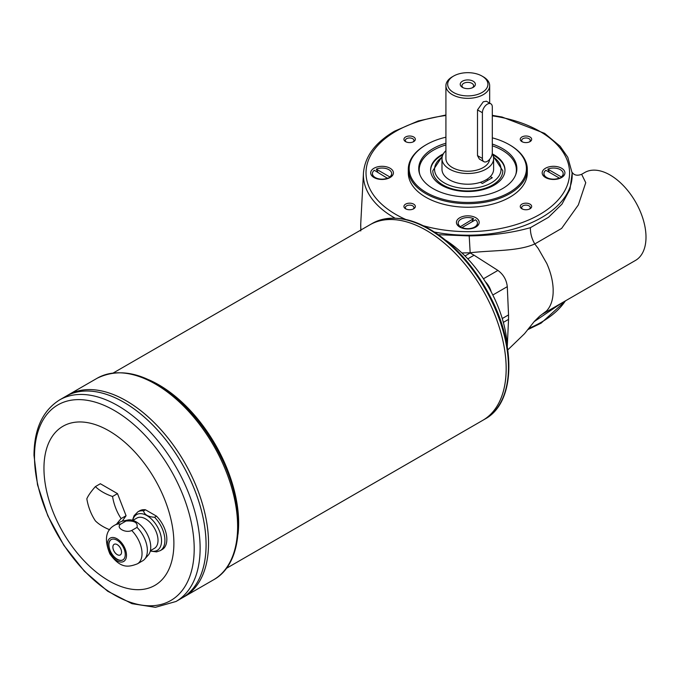 <?xml version="1.0" encoding="UTF-8"?>
<svg xmlns="http://www.w3.org/2000/svg" width="680" height="680" viewBox="0 0 680 680"><rect width="100%" height="100%" fill="white"/><g stroke="black" fill="none" stroke-linecap="round" stroke-linejoin="round"><path stroke-width="1.02" d="M490.85 103.81L486.37 101.218L483.267 101.796L477.504 109.896L477.504 155.626L482.4 158.457L482.4 112.727A7.004 4.037 -60 0 1 485.46 105.68A7.004 4.037 -60 0 1 490.85 103.81A7.004 4.037 -60 0 1 492.303 107.015L492.303 152.737A7.004 4.037 -60 0 1 489.243 159.783A7.004 4.037 -60 0 1 483.854 161.661A7.004 4.037 -60 0 1 482.4 158.457M483.854 161.661L479.366 159.069L477.504 155.626M482.026 92.505A20.128 11.62 180 0 1 453.568 92.505A20.128 11.62 180 0 1 453.568 76.075A20.128 11.62 180 0 1 482.026 76.075A20.128 11.62 180 0 1 482.026 92.505M482.026 76.075L483.267 76.789A21.879 12.631 180 0 1 489.677 85.722A21.879 12.631 180 0 1 483.267 94.647A21.879 12.631 180 0 1 459.425 97.384A21.879 12.631 180 0 1 445.918 85.722A21.879 12.631 180 0 1 452.327 76.789L453.568 76.075M463.148 87.737A5.814 3.357 180 0 1 461.983 85.722A5.814 3.357 180 0 1 467.798 82.365A5.814 3.357 180 0 1 473.612 85.722A5.814 3.357 180 0 1 472.447 87.737M473.152 87.38A7.565 4.369 180 0 1 462.451 87.38A7.565 4.369 180 0 1 462.451 81.201A7.565 4.369 180 0 1 473.152 81.201A7.565 4.369 180 0 1 473.152 87.38L473.152 87.38M160.268 550.63L162.197 549.525A22.398 12.937 -120 0 0 156.51 516.154L154.581 517.267A22.398 12.937 -120 0 1 164.908 540.379A22.398 12.937 -120 0 1 160.268 550.63L156.587 551.888L150.288 551.072M154.581 517.267C148.087 516.817 144.415 514.7 143.556 510.901A22.398 12.937 -120 0 0 137.87 511.836L139.799 510.723A22.398 12.937 -120 0 1 145.486 509.787L143.556 510.901M137.037 527.399L131.707 530.476C125.545 533.571 115.319 527.637 120.683 524.11A22.398 12.937 -120 0 0 114.988 525.045L120.326 521.96A22.398 12.937 -120 0 1 122.655 521.084A22.398 12.937 -120 0 1 126.013 521.033C134.317 520.481 137.998 522.606 137.037 527.399A22.398 12.937 -120 0 1 147.373 550.502A22.398 12.937 -120 0 1 144.644 559.181A22.398 12.937 -120 0 1 142.732 560.762L137.394 563.839A22.398 12.937 -120 0 0 142.035 553.588A22.398 12.937 -120 0 0 131.707 530.476M126.013 521.033L120.683 524.11M156.51 516.154L145.486 509.787M126.497 555.271A13.473 7.777 -120 0 0 112.2 537.489A13.473 7.777 -120 0 0 112.2 556.546A13.473 7.777 -120 0 0 126.497 555.271M144.644 559.181L148.24 555.126A20.655 11.925 -120 0 0 150.748 547.128A20.655 11.925 -120 0 0 142.995 527.756A20.655 11.925 -120 0 0 127.968 520.005L122.655 521.084M125.256 554.557A11.721 6.766 -120 0 0 120.139 542.759A11.721 6.766 -120 0 0 111.103 539.614A11.721 6.766 -120 0 0 111.103 553.154A11.721 6.766 -120 0 0 122.825 559.92A11.721 6.766 -120 0 0 125.256 554.557M507.314 346.978A91.877 53.048 -120 0 0 445.689 240.236M441.983 158.593L441.983 169.311A25.814 14.901 0 0 0 480.42 182.316L482.4 183.464L492.303 177.744L490.314 176.596A25.814 14.901 0 0 0 493.612 169.311L493.612 158.593A25.814 14.901 180 0 1 480.42 171.598A25.814 14.901 180 0 1 449.548 169.133A25.814 14.901 180 0 1 441.983 158.593A25.814 14.901 180 0 1 445.918 150.688M487.407 179.01L487.407 180.574M442.281 156.332L432.795 170.739A35.003 20.204 0 0 0 454.401 189.414A35.003 20.204 0 0 0 492.55 185.028A35.003 20.204 0 0 0 502.8 170.739L493.315 156.332M460.071 226.423A9.622 5.559 180 0 1 458.175 223.108A9.622 5.559 180 0 1 463.479 218.144A9.622 5.559 180 0 1 473.543 218.654L460.071 226.856L461.703 227.775L475.524 219.793A9.622 5.559 180 0 1 477.428 223.108A9.622 5.559 180 0 1 472.124 228.08A9.622 5.559 180 0 1 462.052 227.571L462.332 228.157M430.618 170.382A37.188 21.471 180 0 1 441.498 155.558A37.188 21.471 180 0 1 442.825 154.836M492.779 154.836A37.188 21.471 180 0 1 504.985 170.382M438.413 234.702L469.208 235.909C491.861 235.569 512.252 232.824 530.4 227.673L548.513 217.294L561.977 204.127L570.01 189.269L572.152 173.077A104.397 60.273 180 0 1 434.546 232.067M561.62 303.067L534.063 321.708M571.803 172.048C572.475 172.346 574.226 177.14 581.638 174.301L584.732 172.516A50.754 29.299 60 0 1 635.486 201.816A50.754 29.299 60 0 1 635.486 260.423L542.674 314.007L546.499 310.998C550.511 306.756 552.721 300.738 553.137 292.952L553.163 289.144C552.848 280.933 550.723 272.382 546.796 263.483L538.16 248.378L534.786 243.958C531.735 238.68 530.273 233.249 530.4 227.673M581.638 174.301L585.752 182.682L578.348 204.918L561.629 228.412L534.786 243.958C517.871 251.489 493.416 250.078 469.829 252.79L461.898 252.951M226.245 568.438L482.783 420.325A112.88 65.169 -120 0 0 482.791 420.317A112.88 65.169 -120 0 0 506.158 368.653A112.88 65.169 -120 0 0 456.892 255.051A112.88 65.169 -120 0 0 369.903 224.808A112.88 65.169 -120 0 1 369.911 224.8L372.198 223.482A112.88 65.169 60 0 1 459.187 253.725A112.88 65.169 60 0 1 508.462 367.327A112.88 65.169 60 0 1 485.087 418.999C514.548 403.197 516.715 347.803 491.087 298.231C480.658 277.661 467.602 260.125 451.919 245.625C422.042 219.41 395.471 212.032 372.198 223.482M173.893 543.337A91.877 53.048 -120 0 0 76.441 422.101A91.877 53.048 -120 0 0 76.441 552.041A91.877 53.048 -120 0 0 173.893 543.337M109.76 529.762A48.118 27.778 180 0 1 95.395 520.888A48.118 37.953 -95.1 0 1 86.828 498.788A48.118 10.166 -38.8 0 1 95.395 486.591L100.351 483.735L117.495 493.629L126.072 515.729L122.239 521.186M485.087 418.999L482.791 420.317A112.88 65.169 -120 0 0 506.175 368.645A112.863 65.161 -120 0 0 506.158 368.637A112.863 65.161 -120 0 0 426.351 230.401M506.175 368.645A112.88 65.169 -120 0 0 456.9 255.042A112.88 65.169 -120 0 0 369.911 224.8M176.026 601.477L155.397 607.325L131.963 603.67L107.686 591.235L84.379 571.217L63.843 545.309L47.77 515.687L37.527 484.84L34 455.319C34.153 429.037 42.695 410.567 59.645 399.899A116.382 67.192 60 0 1 149.328 431.077A116.382 67.192 60 0 1 200.124 548.199A116.382 67.192 60 0 1 176.026 601.477L181.959 598.043A116.382 67.192 -120 0 0 206.066 544.765A116.382 67.192 -120 0 0 155.261 427.644A116.382 67.192 -120 0 0 65.578 396.466A116.382 67.192 -120 0 1 65.594 396.457L68.042 395.046A116.382 67.192 -120 0 0 68.051 395.037L97.138 378.25A116.382 67.192 60 0 1 186.821 409.428A116.382 67.192 60 0 1 237.626 526.549A116.382 67.192 60 0 1 213.52 579.827C244.188 563.252 246.338 506.311 220.125 455.37C209.576 434.477 196.367 416.594 180.481 401.727C149.481 374.111 121.703 366.282 97.138 378.25M181.968 598.043A116.382 67.192 -120 0 0 181.976 598.034A116.382 67.192 -120 0 0 206.082 544.756L206.066 544.756A116.365 67.184 -120 0 0 123.777 402.237M206.082 544.756A116.382 67.192 -120 0 0 155.278 427.635A116.382 67.192 -120 0 0 65.594 396.457M181.976 598.034L184.424 596.623A116.382 67.192 -120 0 0 208.531 543.346A116.382 67.192 -120 0 0 157.726 426.224A116.382 67.192 -120 0 0 68.042 395.046A116.382 67.192 -120 0 1 157.743 426.216A116.382 67.192 -120 0 1 208.539 543.337A116.365 67.184 -120 0 0 126.242 400.809M208.531 543.337A116.365 67.184 -120 0 0 208.531 543.328A116.382 67.192 -120 0 1 184.441 596.615A116.382 67.192 -120 0 0 184.441 596.615L213.52 579.827M95.395 486.591A48.118 27.778 0 0 0 112.548 496.493A48.118 37.953 84.9 0 0 121.117 518.585A48.118 10.166 141.2 0 0 116.611 524.11M112.548 496.493L117.495 493.629M121.117 518.585L126.072 515.729M114.155 544.314A6.128 3.536 -120 0 0 114.163 551.387A6.128 3.536 -120 0 0 120.283 554.931A6.128 3.536 -120 0 0 121.541 552.126A6.128 3.536 -120 0 0 118.872 545.963A6.128 3.536 -120 0 0 114.146 544.323A6.128 3.536 -120 0 0 114.146 551.395A6.128 3.536 -120 0 0 120.275 554.931M111.231 539.546A11.721 6.766 -120 0 0 111.35 553.01A11.721 6.766 -120 0 0 122.953 559.852M150.382 550.689L154.394 548.369A17.502 10.107 -120 0 0 158.015 540.362A17.502 10.107 -120 0 0 150.374 522.741A17.502 10.107 -120 0 0 136.893 518.058L132.881 520.37M391.663 173.816A9.622 5.559 180 0 1 391.671 174.029A9.622 5.559 180 0 1 389.767 177.344L388.135 178.262A7.353 4.242 180 0 1 387.736 178.577M387.506 178.644L387.787 178.492A9.622 5.559 180 0 1 387.43 178.636A9.622 5.559 180 0 1 386.937 178.815M377.153 178.815A9.622 5.559 180 0 1 375.241 177.956A9.622 5.559 180 0 1 372.419 174.029A9.622 5.559 180 0 1 372.427 173.816M376.303 169.142A9.622 5.559 180 0 1 386.368 168.631A9.622 5.559 180 0 1 391.671 173.604A9.622 5.559 180 0 1 389.767 176.919L376.303 169.142L377.935 172.371M492.277 153.867A37.188 21.471 180 0 1 504.985 170.025A37.188 21.471 180 0 1 467.798 191.496A37.188 21.471 180 0 1 430.61 170.025A37.188 21.471 180 0 1 441.498 154.844A37.188 21.471 180 0 1 443.317 153.867M389.767 176.919L389.767 177.344M388.135 178.262L387.787 178.058A9.622 5.559 180 0 1 377.723 178.568A9.622 5.559 180 0 1 372.419 173.604A9.622 5.559 180 0 1 374.323 170.281L387.787 178.492M559.24 178.577A7.353 4.242 0 0 0 559.649 178.262L559.3 178.492A9.622 5.559 180 0 1 558.442 178.815M548.667 178.815A9.622 5.559 180 0 1 546.745 177.956A9.622 5.559 180 0 1 543.932 174.029A9.622 5.559 180 0 1 543.932 173.816M563.176 173.816A9.622 5.559 180 0 1 563.176 174.029A9.622 5.559 180 0 1 561.281 177.344L559.649 178.262M549.44 172.371L547.808 169.142A9.622 5.559 180 0 1 557.872 168.631A9.622 5.559 180 0 1 563.176 173.604A9.622 5.559 180 0 1 561.281 176.919L547.808 169.142M559.3 178.058L545.827 170.281A9.622 5.559 180 0 0 543.932 173.604A9.622 5.559 180 0 0 549.227 178.568A9.622 5.559 180 0 0 559.3 178.058M561.281 176.919L561.281 177.344M460.071 226.856A9.622 5.559 180 0 1 458.175 223.542A9.622 5.559 180 0 1 458.184 223.329M473.543 218.654L471.912 221.884M477.419 223.329A9.622 5.559 180 0 1 477.428 223.542A9.622 5.559 180 0 1 474.606 227.469A9.622 5.559 180 0 1 472.685 228.327M462.91 228.327A9.622 5.559 180 0 1 462.052 227.996M489.634 159.35A21.879 12.631 180 0 1 483.267 167.526A21.879 12.631 180 0 1 452.327 167.526A21.879 12.631 180 0 1 445.918 158.593L445.918 85.722M492.226 153.773A25.814 14.901 180 0 1 493.612 158.593M490.314 176.596A25.814 14.901 180 0 1 480.42 182.316M529.431 141.916A4.301 2.482 0 0 0 530.264 140.445A4.301 2.482 0 0 0 525.963 137.964A4.301 2.482 0 0 0 521.662 140.445A4.301 2.482 0 0 0 522.495 141.916M529.431 209.083A4.301 2.482 0 0 0 530.264 207.612A4.301 2.482 0 0 0 525.963 205.122A4.301 2.482 0 0 0 521.662 207.612A4.301 2.482 0 0 0 522.495 209.083M413.1 209.083A4.301 2.482 0 0 0 413.942 207.612A4.301 2.482 0 0 0 411.281 205.317A4.301 2.482 0 0 0 406.598 205.853A4.301 2.482 0 0 0 405.331 207.612A4.301 2.482 0 0 0 406.173 209.083M445.918 143.242A49.062 28.33 0 0 0 419.62 173.969A49.062 28.33 0 0 0 433.1 188.632A49.062 28.33 0 0 0 482.179 195.687A49.062 28.33 0 0 0 515.976 173.969A49.062 28.33 0 0 0 492.303 144.058M445.918 137.198A58.624 33.847 0 0 0 426.343 144.661A58.624 33.847 0 0 0 426.343 192.533A58.624 33.847 0 0 0 509.252 192.533A58.624 33.847 0 0 0 509.252 144.661A58.624 33.847 0 0 0 492.303 137.844M413.1 141.916A4.301 2.482 0 0 0 413.942 140.445A4.301 2.482 0 0 0 412.675 138.694A4.301 2.482 0 0 0 407.991 138.15A4.301 2.482 0 0 0 405.331 140.445A4.301 2.482 0 0 0 406.173 141.916M426.343 144.661L425.723 145.019A59.5 34.357 0 0 0 408.298 169.311A59.5 34.357 0 0 0 425.723 193.605A59.5 34.357 0 0 0 490.569 201.05A59.5 34.357 0 0 0 527.306 169.311A59.5 34.357 0 0 0 509.873 145.019L509.252 144.661M408.298 169.311L408.298 172.89A59.5 34.357 0 0 0 425.723 197.174A59.5 34.357 0 0 0 490.569 204.629A59.5 34.357 0 0 0 527.306 172.89L527.306 169.311M475.847 217.753A11.373 6.571 180 0 1 475.847 227.043A11.373 6.571 180 0 1 459.756 227.043A11.373 6.571 180 0 1 459.756 217.753A11.373 6.571 180 0 1 475.847 217.753M390.091 168.24A11.373 6.571 180 0 1 390.091 177.531A11.373 6.571 180 0 1 374 177.531A11.373 6.571 180 0 1 374 168.24A11.373 6.571 180 0 1 390.091 168.24M561.595 168.24A11.373 6.571 180 0 1 561.595 177.531A11.373 6.571 180 0 1 545.513 177.531A11.373 6.571 180 0 1 545.513 168.24A11.373 6.571 180 0 1 561.595 168.24M529.992 141.635A5.704 3.289 180 0 1 521.925 141.635A5.704 3.289 180 0 1 521.925 136.977A5.704 3.289 180 0 1 529.992 136.977A5.704 3.289 180 0 1 529.992 141.635L529.992 141.635M521.925 208.794L521.925 208.794A5.704 3.289 180 0 1 521.925 204.136A5.704 3.289 180 0 1 529.992 204.136A5.704 3.289 180 0 1 529.992 208.794A5.704 3.289 180 0 1 521.925 208.794M405.603 204.136A5.704 3.289 180 0 1 413.67 204.136A5.704 3.289 180 0 1 413.67 208.794A5.704 3.289 180 0 1 405.603 208.794A5.704 3.289 180 0 1 405.603 204.136M413.67 136.977A5.704 3.289 180 0 1 413.67 141.635A5.704 3.289 180 0 1 405.603 141.635A5.704 3.289 180 0 1 405.603 136.977A5.704 3.289 180 0 1 413.67 136.977M492.303 145.8A48.595 28.058 180 0 1 502.163 150.186A48.595 28.058 180 0 1 515.729 174.658M419.866 174.658A48.595 28.058 180 0 1 445.918 144.976M477.504 109.896L482.4 112.727M150.348 550.834A20.655 11.925 -120 0 0 161.534 540.898A20.655 11.925 -120 0 0 148.648 516.723A20.655 11.925 -120 0 0 132.727 520.327M442.111 157.123A33.252 19.201 0 0 0 445.46 183.532A33.252 19.201 0 0 0 491.308 182.886A33.252 19.201 0 0 0 493.485 157.123M491.232 291.933A13.999 8.083 -120 0 0 485.316 281.69M465.001 255.969L470.186 252.977L469.208 235.909M394.859 218.059A104.397 60.273 180 0 1 363.451 173.077L360.757 223.405A107.091 61.829 0 0 0 361.003 229.942M528.615 328.423A104.397 60.273 0 0 0 541.62 322.056A104.397 60.273 0 0 0 565.343 300.925M405.594 219.394A101.779 58.76 180 0 1 395.828 131.333A101.779 58.76 180 0 1 445.918 115.498M492.303 115.855A101.779 58.76 180 0 1 563.533 192.831A101.779 58.76 180 0 1 423.572 225.811M502.248 318.537L508.538 314.908L507.288 286.654C506.54 279.871 503.421 274.457 497.913 270.427L483.446 278.783M507.288 286.654L492.813 295.01M507.288 346.205L508.538 319.396L503.353 322.388M507.764 349.928L524.527 333.701L534.438 321.291L539.733 316.098L546.499 310.998M470.186 252.977L474.07 255.221L467.789 258.85M497.913 270.427L474.07 255.221M508.538 314.908L508.538 319.396M404.634 219.478A111.86 64.583 60 0 1 508.861 366.256M238.025 534.216A112.88 65.169 -120 0 0 238.646 523.098A112.88 65.169 -120 0 0 148.886 379.831M194.2 548.803A112.931 65.203 -120 0 0 114.342 410.49A112.931 65.203 -120 0 0 34.493 456.594A112.931 65.203 -120 0 0 114.342 594.906A112.931 65.203 -120 0 0 194.2 548.803M132.481 520.26L134.07 515.703L137.87 511.836M137.394 563.839C128.741 567.077 120.759 569.135 109.888 553.894C103.997 539.597 105.697 529.975 114.988 525.045M360.757 230.962L360.757 223.405M572.152 173.077L567.792 157.275L560.09 146.208L544.646 133.374L502.061 117.019L492.303 115.345M445.918 114.996L418.251 120.946L394.519 131.206C375.181 142.562 364.828 156.519 363.451 173.077M565.76 300.679L541.076 323.17L527.62 329.724M113.356 372.921L369.903 224.808M59.645 399.899L65.578 396.466M376.227 178.534L375.241 177.956M391.671 174.029L391.671 173.604M372.419 174.029L372.419 173.604M547.74 178.534L546.745 177.956M543.932 174.029L543.932 173.604M563.176 174.029L563.176 173.604M473.612 228.038L474.606 227.469M458.175 223.542L458.175 223.108M477.428 223.542L477.428 223.108M489.677 103.13L489.677 85.722"/></g></svg>

